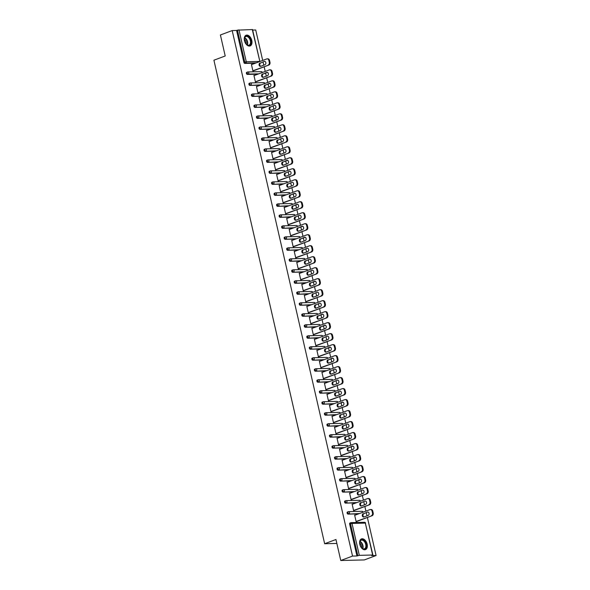 <?xml version="1.0" encoding="UTF-8"?>
<svg xmlns="http://www.w3.org/2000/svg" width="590" height="590" viewBox="0 0 590 590"><rect width="100%" height="100%" fill="white"/><g stroke="black" fill="none" stroke-linecap="round" stroke-linejoin="round"><path stroke-width="0.89" d="M367.157 544.172A5.716 3.555 69.5 0 0 361.471 538.906A5.716 3.555 69.5 0 0 359.804 544.349A5.716 3.555 69.5 0 0 365.483 549.615A5.716 3.555 69.5 0 0 367.157 544.172M251.797 40.496A5.716 3.555 69.5 0 0 246.119 35.23A5.716 3.555 69.5 0 0 244.452 40.673A5.716 3.555 69.5 0 0 250.131 45.939A5.716 3.555 69.5 0 0 251.797 40.496M376.088 555.522L371.685 555.625L372.644 555.02L359.317 555.337L356.943 555.979L352.54 556.09L340.762 560.5L364.31 559.932L376.088 555.522L367.378 517.482M367.002 515.844L366.294 512.762M365.918 511.124L364.856 506.493M364.487 504.856L363.779 501.773M363.403 500.136L362.341 495.497M361.965 493.86L361.257 490.777M360.888 489.14L359.826 484.508M359.45 482.871L358.742 479.788M358.366 478.151L357.304 473.512M356.928 471.875L356.227 468.792M355.851 467.155L354.789 462.523M354.413 460.886L353.705 457.803M353.336 456.166L352.274 451.527M351.898 449.89L351.19 446.807M350.814 445.17L349.752 440.538M349.376 438.901L348.675 435.818M348.299 434.181L347.237 429.542M346.861 427.905L346.153 424.822M345.777 423.185L344.715 418.553M344.346 416.916L343.638 413.833M343.262 412.196L342.2 407.557M341.824 405.92L341.123 402.837M340.747 401.2L339.685 396.569M339.309 394.931L338.601 391.849M338.225 390.211L337.163 385.572M336.794 383.935L336.086 380.852M335.71 379.215L334.648 374.584M334.272 372.946L333.564 369.864M333.195 368.226L332.133 363.588M331.757 361.95L331.049 358.868M330.673 357.23L329.611 352.599M329.235 350.962L328.534 347.879M328.158 346.242L327.096 341.603M326.72 339.965L326.012 336.883M325.636 335.245L324.581 330.614M324.205 328.977L323.497 325.894M323.121 324.257L322.059 319.618M321.683 317.981L320.982 314.898M320.606 313.261L319.544 308.629M319.168 306.992L318.46 303.909M318.084 302.272L317.022 297.633M316.653 295.996L315.945 292.913M315.569 291.276L314.507 286.644M314.131 285.007L313.423 281.924M313.054 280.287L311.992 275.648M311.616 274.011L310.908 270.928M310.532 269.291L309.47 264.659M309.094 263.022L308.393 259.939M308.017 258.302L306.955 253.663M306.579 252.026L305.871 248.943M305.502 247.306L304.44 242.674M304.064 241.037L303.356 237.954M302.98 236.317L301.918 231.678M301.542 230.041L300.841 226.958M300.465 225.321L299.403 220.69M299.027 219.052L298.319 215.969M297.943 214.332L296.888 209.693M296.512 208.056L295.804 204.973M295.428 203.336L294.366 198.705M293.99 197.067L293.289 193.985M292.913 192.347L291.851 187.709M291.475 186.071L290.767 182.989M290.391 181.351L289.329 176.72M288.96 175.083L288.252 172M287.876 170.363L286.814 165.731M286.438 164.094L285.73 161.004M285.361 159.366L284.299 154.735M283.923 153.098L283.215 150.015M282.839 148.378L281.777 143.746M281.401 142.109L280.7 139.019M280.324 137.382L279.262 132.75M278.886 131.113L278.178 128.03M277.802 126.393L276.747 121.761M276.371 120.124L275.663 117.034M275.287 115.397L274.225 110.765M273.849 109.128L273.148 106.045M272.772 104.408L271.71 99.776M271.334 98.139L270.626 95.049M270.25 93.412L269.188 88.78M268.819 87.143L268.111 84.06M267.735 82.423L266.673 77.792M266.296 76.154L265.589 73.064M265.22 71.427L264.158 66.795M263.782 65.158L263.074 62.075M262.697 60.438L255.728 30.002L252.668 30.075M340.762 560.5L335.946 539.503L324.655 543.729L336.853 543.442M324.655 543.729L213.912 60.21L225.21 55.976L220.402 34.98L232.18 30.569L236.583 30.466L243.891 62.385L244.754 62.061L237.446 30.142L236.583 30.466M237.446 30.142L252.55 29.559L259.858 61.478L252.284 29.5M352.54 556.09L232.18 30.569M253.582 70.756L252.933 71.058L251.406 64.362L252.107 64.347L251.458 64.59M356.943 555.979L349.634 524.06A1.099 0.686 -110.5 0 1 349.951 523.013A1.099 0.686 -110.5 0 1 350.099 522.991M255.411 63.167L244.843 63.425A1.099 0.686 -110.5 0 1 243.891 62.385M358.632 513.853L348.063 514.111A1.099 0.686 -110.5 0 1 347.112 513.071A1.099 0.686 -110.5 0 1 347.436 512.024A1.099 0.686 -110.5 0 1 347.576 511.995M356.117 502.864L345.548 503.115A1.099 0.686 -110.5 0 1 344.597 502.075A1.099 0.686 -110.5 0 1 344.914 501.028A1.099 0.686 -110.5 0 1 345.062 501.006M353.594 491.868L343.026 492.126A1.099 0.686 -110.5 0 1 342.082 491.087A1.099 0.686 -110.5 0 1 342.399 490.039A1.099 0.686 -110.5 0 1 342.547 490.01M351.08 480.88L340.511 481.13A1.099 0.686 -110.5 0 1 339.56 480.09A1.099 0.686 -110.5 0 1 339.884 479.043A1.099 0.686 -110.5 0 1 340.024 479.021M348.557 469.883L337.989 470.142A1.099 0.686 -110.5 0 1 337.045 469.102A1.099 0.686 -110.5 0 1 337.362 468.054A1.099 0.686 -110.5 0 1 337.51 468.025M346.042 458.895L335.474 459.145A1.099 0.686 -110.5 0 1 334.523 458.106A1.099 0.686 -110.5 0 1 334.847 457.058A1.099 0.686 -110.5 0 1 334.987 457.036M343.528 447.899L332.959 448.157A1.099 0.686 -110.5 0 1 332.008 447.117A1.099 0.686 -110.5 0 1 332.332 446.07A1.099 0.686 -110.5 0 1 332.472 446.04M341.005 436.91L330.437 437.161A1.099 0.686 -110.5 0 1 329.493 436.121A1.099 0.686 -110.5 0 1 329.81 435.073A1.099 0.686 -110.5 0 1 329.957 435.051M338.49 425.914L327.922 426.172A1.099 0.686 -110.5 0 1 326.971 425.132A1.099 0.686 -110.5 0 1 327.295 424.085A1.099 0.686 -110.5 0 1 327.435 424.055M335.976 414.925L325.407 415.176A1.099 0.686 -110.5 0 1 324.456 414.136A1.099 0.686 -110.5 0 1 324.78 413.089A1.099 0.686 -110.5 0 1 324.92 413.066M333.453 403.929L322.885 404.187A1.099 0.686 -110.5 0 1 321.941 403.147A1.099 0.686 -110.5 0 1 322.258 402.1A1.099 0.686 -110.5 0 1 322.406 402.07M330.938 392.94L320.37 393.191A1.099 0.686 -110.5 0 1 319.419 392.151A1.099 0.686 -110.5 0 1 319.743 391.104A1.099 0.686 -110.5 0 1 319.883 391.082M328.423 381.944L317.855 382.202A1.099 0.686 -110.5 0 1 316.904 381.162A1.099 0.686 -110.5 0 1 317.221 380.115A1.099 0.686 -110.5 0 1 317.368 380.085M325.901 370.955L315.333 371.206A1.099 0.686 -110.5 0 1 314.389 370.166A1.099 0.686 -110.5 0 1 314.706 369.119A1.099 0.686 -110.5 0 1 314.854 369.097M323.386 359.959L312.818 360.217A1.099 0.686 -110.5 0 1 311.867 359.177A1.099 0.686 -110.5 0 1 312.191 358.13A1.099 0.686 -110.5 0 1 312.331 358.101M320.864 348.97L310.296 349.221A1.099 0.686 -110.5 0 1 309.352 348.181A1.099 0.686 -110.5 0 1 309.669 347.134A1.099 0.686 -110.5 0 1 309.816 347.112M318.349 337.974L307.781 338.232A1.099 0.686 -110.5 0 1 306.83 337.192A1.099 0.686 -110.5 0 1 307.154 336.145A1.099 0.686 -110.5 0 1 307.294 336.116M315.834 326.985L305.266 327.236A1.099 0.686 -110.5 0 1 304.315 326.196A1.099 0.686 -110.5 0 1 304.639 325.149A1.099 0.686 -110.5 0 1 304.779 325.127M313.312 315.989L302.744 316.247A1.099 0.686 -110.5 0 1 301.8 315.207A1.099 0.686 -110.5 0 1 302.117 314.16A1.099 0.686 -110.5 0 1 302.264 314.131M310.797 305.001L300.229 305.251A1.099 0.686 -110.5 0 1 299.278 304.211A1.099 0.686 -110.5 0 1 299.602 303.171A1.099 0.686 -110.5 0 1 299.742 303.142M308.282 294.004L297.714 294.263A1.099 0.686 -110.5 0 1 296.763 293.223A1.099 0.686 -110.5 0 1 297.08 292.175A1.099 0.686 -110.5 0 1 297.227 292.146M305.76 283.016L295.192 283.266A1.099 0.686 -110.5 0 1 294.248 282.227A1.099 0.686 -110.5 0 1 294.565 281.187A1.099 0.686 -110.5 0 1 294.712 281.157M303.245 272.019L292.677 272.278A1.099 0.686 -110.5 0 1 291.726 271.238A1.099 0.686 -110.5 0 1 292.05 270.191A1.099 0.686 -110.5 0 1 292.19 270.161M300.723 261.031L290.155 261.281A1.099 0.686 -110.5 0 1 289.211 260.242A1.099 0.686 -110.5 0 1 289.528 259.202A1.099 0.686 -110.5 0 1 289.675 259.172M298.208 250.035L287.64 250.293A1.099 0.686 -110.5 0 1 286.688 249.253A1.099 0.686 -110.5 0 1 287.013 248.206A1.099 0.686 -110.5 0 1 287.153 248.176M295.693 239.046L285.125 239.297A1.099 0.686 -110.5 0 1 284.173 238.257A1.099 0.686 -110.5 0 1 284.498 237.217A1.099 0.686 -110.5 0 1 284.638 237.187M293.171 228.057L282.603 228.308A1.099 0.686 -110.5 0 1 281.659 227.268A1.099 0.686 -110.5 0 1 281.976 226.221A1.099 0.686 -110.5 0 1 282.123 226.191M290.656 217.061L280.088 217.319A1.099 0.686 -110.5 0 1 279.136 216.279A1.099 0.686 -110.5 0 1 279.461 215.232A1.099 0.686 -110.5 0 1 279.601 215.203M288.141 206.072L277.573 206.323A1.099 0.686 -110.5 0 1 276.622 205.283A1.099 0.686 -110.5 0 1 276.946 204.236A1.099 0.686 -110.5 0 1 277.086 204.206M285.619 195.076L275.051 195.334A1.099 0.686 -110.5 0 1 274.107 194.294A1.099 0.686 -110.5 0 1 274.424 193.247A1.099 0.686 -110.5 0 1 274.571 193.218M283.104 184.087L272.536 184.338A1.099 0.686 -110.5 0 1 271.584 183.298A1.099 0.686 -110.5 0 1 271.909 182.251A1.099 0.686 -110.5 0 1 272.049 182.222M280.589 173.091L270.021 173.349A1.099 0.686 -110.5 0 1 269.07 172.31A1.099 0.686 -110.5 0 1 269.387 171.262A1.099 0.686 -110.5 0 1 269.534 171.233M278.067 162.103L267.499 162.353A1.099 0.686 -110.5 0 1 266.555 161.313A1.099 0.686 -110.5 0 1 266.872 160.266A1.099 0.686 -110.5 0 1 267.019 160.237M275.552 151.106L264.984 151.365A1.099 0.686 -110.5 0 1 264.032 150.325A1.099 0.686 -110.5 0 1 264.357 149.277A1.099 0.686 -110.5 0 1 264.497 149.248M273.03 140.118L262.462 140.368A1.099 0.686 -110.5 0 1 261.518 139.328A1.099 0.686 -110.5 0 1 261.835 138.281A1.099 0.686 -110.5 0 1 261.982 138.252M270.515 129.122L259.947 129.38A1.099 0.686 -110.5 0 1 258.995 128.34A1.099 0.686 -110.5 0 1 259.32 127.293A1.099 0.686 -110.5 0 1 259.46 127.263M268 118.133L257.432 118.384A1.099 0.686 -110.5 0 1 256.48 117.344A1.099 0.686 -110.5 0 1 256.805 116.296A1.099 0.686 -110.5 0 1 256.945 116.267M265.478 107.137L254.91 107.395A1.099 0.686 -110.5 0 1 253.966 106.355A1.099 0.686 -110.5 0 1 254.283 105.308A1.099 0.686 -110.5 0 1 254.43 105.278M262.963 96.148L252.395 96.399A1.099 0.686 -110.5 0 1 251.443 95.359A1.099 0.686 -110.5 0 1 251.768 94.311A1.099 0.686 -110.5 0 1 251.908 94.289M260.448 85.152L249.88 85.41A1.099 0.686 -110.5 0 1 248.928 84.37A1.099 0.686 -110.5 0 1 249.245 83.323A1.099 0.686 -110.5 0 1 249.393 83.293M257.926 74.163L247.357 74.414A1.099 0.686 -110.5 0 1 246.414 73.374A1.099 0.686 -110.5 0 1 246.731 72.327A1.099 0.686 -110.5 0 1 246.878 72.305M254.637 75.395L253.921 75.358L255.455 82.047L256.097 81.752M257.159 86.383L256.436 86.347L257.97 93.043L258.612 92.741M259.674 97.379L258.958 97.343L260.492 104.032L261.134 103.737M262.196 108.368L261.473 108.331L263.007 115.028L263.649 114.726M264.711 119.364L263.988 119.328L265.522 126.017L266.164 125.722M267.226 130.353L266.51 130.316L268.044 137.013L268.686 136.71M269.748 141.349L269.025 141.312L270.559 148.002L271.201 147.707M272.263 152.338L271.548 152.301L273.074 158.998L273.716 158.695M274.778 163.334L274.062 163.297L275.596 169.986L276.238 169.691M277.3 174.323L276.577 174.286L278.111 180.983L278.753 180.68M279.815 185.319L279.1 185.282L280.626 191.971L281.275 191.676M282.33 196.308L281.614 196.271L283.148 202.967L283.79 202.665M284.852 207.304L284.129 207.267L285.663 213.956L286.305 213.661M287.367 218.293L286.651 218.256L288.185 224.952L288.827 224.65M289.889 229.281L289.166 229.244L290.7 235.941L291.342 235.646M292.404 240.278L291.681 240.241L293.215 246.937L293.857 246.635M294.919 251.266L294.204 251.229L295.738 257.926L296.379 257.631M297.441 262.262L296.718 262.226L298.252 268.922L298.894 268.62M299.956 273.251L299.241 273.214L300.767 279.911L301.409 279.616M302.471 284.247L301.756 284.21L303.29 290.907L303.931 290.605M304.993 295.236L304.27 295.199L305.804 301.896L306.446 301.601M307.508 306.232L306.793 306.195L308.327 312.892L308.968 312.589M310.023 317.221L309.308 317.184L310.842 323.881L311.483 323.586M312.545 328.217L311.822 328.18L313.356 334.877L313.998 334.574M315.06 339.206L314.345 339.169L315.879 345.865L316.52 345.57M317.582 350.202L316.86 350.165L318.394 356.862L319.035 356.559M320.097 361.191L319.374 361.154L320.908 367.85L321.55 367.555M322.612 372.187L321.897 372.15L323.431 378.846L324.072 378.544M325.134 383.175L324.411 383.139L325.945 389.835L326.587 389.533M327.649 394.172L326.934 394.135L328.46 400.824L329.109 400.529M330.164 405.16L329.449 405.124L330.983 411.82L331.624 411.518M332.686 416.156L331.964 416.12L333.498 422.809L334.139 422.514M335.201 427.145L334.486 427.108L336.02 433.805L336.661 433.502M337.723 438.141L337.001 438.104L338.535 444.794L339.176 444.499M340.238 449.13L339.516 449.093L341.05 455.79L341.691 455.487M342.753 460.126L342.038 460.089L343.572 466.779L344.213 466.483M345.275 471.115L344.553 471.078L346.087 477.775L346.728 477.472M347.79 482.111L347.075 482.074L348.602 488.763L349.243 488.468M350.305 493.1L349.59 493.063L351.124 499.76L351.765 499.457M352.827 504.096L352.105 504.059L353.639 510.748L354.28 510.453M355.342 515.085L354.627 515.048L356.161 521.744L356.803 521.442M254.629 75.336L253.973 75.586M257.144 86.332L256.488 86.575M259.659 97.321L259.01 97.571M262.181 108.317L261.525 108.56M264.696 119.305L264.04 119.556M267.218 130.302L266.562 130.545M269.733 141.29L269.077 141.541M272.248 152.286L271.599 152.53M274.77 163.275L274.114 163.519M277.285 174.271L276.629 174.515M279.8 185.26L279.151 185.503M282.322 196.256L281.666 196.5M284.837 207.245L284.181 207.488M287.36 218.241L286.703 218.484M289.874 229.23L289.218 229.473M292.389 240.226L291.74 240.469M294.911 251.215L294.255 251.458M297.426 262.211L296.77 262.454M299.941 273.2L299.292 273.443M302.464 284.196L301.807 284.439M304.978 295.184L304.322 295.428M307.493 306.181L306.844 306.424M310.016 317.169L309.359 317.413M312.53 328.165L311.874 328.409M315.053 339.154L314.396 339.398M317.568 350.15L316.911 350.394M320.082 361.139L319.433 361.382M322.605 372.135L321.948 372.379M325.12 383.124L324.463 383.367M327.634 394.12L326.985 394.363M330.157 405.109L329.5 405.352M332.671 416.098L332.015 416.348M335.186 427.094L334.537 427.337M337.709 438.082L337.052 438.333M340.224 449.079L339.575 449.322M342.746 460.067L342.089 460.318M345.261 471.063L344.604 471.307M347.776 482.052L347.127 482.303M350.298 493.048L349.641 493.292M352.813 504.037L352.156 504.288M355.328 515.033L354.679 515.276M268.841 60.431L269.276 62.334L269.984 62.319L269.549 60.416L268.841 60.431A2.198 1.681 -91.4 0 0 267.174 58.838A2.198 1.681 -91.4 0 0 266.746 58.926L251.465 64.642M269.984 62.319A2.198 1.681 88.6 0 1 268.856 65.033L252.874 70.778M268.148 65.055A2.198 1.681 -91.4 0 0 269.276 62.334M259.991 62.983A1.726 1.32 -91.4 0 0 259.069 64.893A1.726 1.32 -91.4 0 0 260.411 66.36A1.726 1.32 -91.4 0 0 260.751 66.294L264.947 64.723A1.726 1.32 -91.4 0 0 265.869 62.813A1.726 1.32 -91.4 0 0 264.526 61.345A1.726 1.32 -91.4 0 0 264.187 61.412L260.699 62.968A1.726 1.32 -91.4 0 0 259.762 64.642A1.726 1.32 -91.4 0 0 260.765 66.287M267.174 58.838L267.882 58.823A2.198 1.681 88.6 0 1 269.549 60.416M268.856 65.033L252.926 71.007M264.187 61.412L260.699 62.968M271.363 71.427L271.798 73.33L272.499 73.308L272.064 71.405L271.363 71.427A2.198 1.681 -91.4 0 0 269.696 69.834A2.198 1.681 -91.4 0 0 269.261 69.915L253.988 75.638M272.499 73.308A2.198 1.681 88.6 0 1 271.37 76.029L255.389 81.767M270.663 76.044A2.198 1.681 -91.4 0 0 271.798 73.33M262.513 73.971A1.726 1.32 -91.4 0 0 261.591 75.881A1.726 1.32 -91.4 0 0 262.933 77.349A1.726 1.32 -91.4 0 0 263.273 77.283L267.469 75.712A1.726 1.32 -91.4 0 0 268.391 73.802A1.726 1.32 -91.4 0 0 267.041 72.334A1.726 1.32 -91.4 0 0 266.709 72.4L263.221 73.957A1.726 1.32 -91.4 0 0 262.277 75.638A1.726 1.32 -91.4 0 0 263.288 77.283M269.696 69.834L270.397 69.812A2.198 1.681 88.6 0 1 272.064 71.405M271.37 76.029L255.441 81.995M267.403 72.393L263.221 73.957M273.878 82.416L274.313 84.318L275.021 84.304L274.586 82.401L273.878 82.416A2.198 1.681 -91.4 0 0 272.211 80.823A2.198 1.681 -91.4 0 0 271.776 80.911L256.502 86.627M275.021 84.304A2.198 1.681 88.6 0 1 273.893 87.018L257.904 92.763M273.185 87.04A2.198 1.681 -91.4 0 0 274.313 84.318M265.028 84.967A1.726 1.32 -91.4 0 0 264.106 86.877A1.726 1.32 -91.4 0 0 265.448 88.345A1.726 1.32 -91.4 0 0 265.788 88.279L269.984 86.708A1.726 1.32 -91.4 0 0 270.906 84.798A1.726 1.32 -91.4 0 0 269.564 83.33A1.726 1.32 -91.4 0 0 269.224 83.397L265.736 84.953A1.726 1.32 -91.4 0 0 264.792 86.627A1.726 1.32 -91.4 0 0 265.802 88.271M272.211 80.823L272.919 80.808A2.198 1.681 88.6 0 1 274.586 82.401M273.893 87.018L257.963 92.991M269.918 83.382L265.736 84.953M276.393 93.412L276.828 95.315L277.536 95.292L277.101 93.39L276.393 93.412A2.198 1.681 -91.4 0 0 274.726 91.819A2.198 1.681 -91.4 0 0 274.298 91.9L259.017 97.623M277.536 95.292A2.198 1.681 88.6 0 1 276.408 98.014L260.426 103.752M275.7 98.028A2.198 1.681 -91.4 0 0 276.828 95.315M267.543 95.956A1.726 1.32 -91.4 0 0 266.621 97.866A1.726 1.32 -91.4 0 0 267.971 99.334A1.726 1.32 -91.4 0 0 268.303 99.267L272.499 97.697A1.726 1.32 -91.4 0 0 273.421 95.787A1.726 1.32 -91.4 0 0 272.079 94.319A1.726 1.32 -91.4 0 0 271.739 94.385L268.251 95.941A1.726 1.32 -91.4 0 0 267.314 97.623A1.726 1.32 -91.4 0 0 268.317 99.267M274.726 91.819L275.434 91.797A2.198 1.681 88.6 0 1 277.101 93.39M276.408 98.014L260.478 103.98M271.739 94.385L268.251 95.941M278.915 104.401L279.35 106.303L280.058 106.289L279.616 104.386L278.915 104.401A2.198 1.681 -91.4 0 0 277.248 102.808A2.198 1.681 -91.4 0 0 276.813 102.889L261.54 108.612M280.058 106.289A2.198 1.681 88.6 0 1 278.923 109.003L262.941 114.748M278.222 109.025A2.198 1.681 -91.4 0 0 279.35 106.303M270.065 106.952A1.726 1.32 -91.4 0 0 269.143 108.862A1.726 1.32 -91.4 0 0 270.486 110.33A1.726 1.32 -91.4 0 0 270.825 110.264L275.021 108.693A1.726 1.32 -91.4 0 0 275.943 106.783A1.726 1.32 -91.4 0 0 274.601 105.315A1.726 1.32 -91.4 0 0 274.262 105.381L270.773 106.938A1.726 1.32 -91.4 0 0 269.829 108.612A1.726 1.32 -91.4 0 0 270.84 110.256M277.248 102.808L277.949 102.793A2.198 1.681 88.6 0 1 279.616 104.386M278.923 109.003L262.993 114.969M274.262 105.381L270.773 106.938M281.43 115.397L281.865 117.299L282.573 117.277L282.138 115.375L281.43 115.397A2.198 1.681 -91.4 0 0 279.763 113.804A2.198 1.681 -91.4 0 0 279.336 113.885L264.055 119.608M282.573 117.277A2.198 1.681 88.6 0 1 281.445 119.999L265.463 125.736M280.737 120.013A2.198 1.681 -91.4 0 0 281.865 117.299M272.58 117.941A1.726 1.32 -91.4 0 0 271.658 119.851A1.726 1.32 -91.4 0 0 273 121.319A1.726 1.32 -91.4 0 0 273.34 121.252L277.536 119.682A1.726 1.32 -91.4 0 0 278.458 117.771A1.726 1.32 -91.4 0 0 277.116 116.304A1.726 1.32 -91.4 0 0 276.776 116.37L273.288 117.926A1.726 1.32 -91.4 0 0 272.351 119.608A1.726 1.32 -91.4 0 0 273.354 121.252M279.763 113.804L280.471 113.782A2.198 1.681 88.6 0 1 282.138 115.375M281.445 119.999L265.515 125.965M277.47 116.363L273.288 117.926M247.048 44.899A4.949 3.075 -110.5 0 1 246.472 44.42A4.949 3.075 -110.5 0 1 244.356 38.77A4.949 3.075 -110.5 0 1 248.338 36.587A4.949 3.075 -110.5 0 1 250.993 43.055A4.949 3.075 -110.5 0 1 247.048 44.899M246.377 44.331A4.58 2.847 69.5 0 0 246.827 44.693A4.58 2.847 69.5 0 0 249.032 45.135A4.58 2.847 69.5 0 0 250.484 41.455A4.58 2.847 69.5 0 0 248.021 36.993A4.58 2.847 69.5 0 0 245.816 36.558A4.58 2.847 69.5 0 0 244.341 38.903M249.732 46.042A5.679 3.525 69.5 0 0 251.488 41.462A5.679 3.525 69.5 0 0 248.434 35.968A5.679 3.525 69.5 0 0 245.75 35.407M244.334 39.272A3.606 2.242 -110.5 0 1 246.126 44.066M362.4 548.575A4.949 3.075 -110.5 0 1 361.825 548.095A4.949 3.075 -110.5 0 1 359.708 542.446A4.949 3.075 -110.5 0 1 363.698 540.263A4.949 3.075 -110.5 0 1 366.346 546.731A4.949 3.075 -110.5 0 1 362.4 548.575M361.736 548.007A4.58 2.847 69.5 0 0 362.179 548.368A4.58 2.847 69.5 0 0 364.384 548.811A4.58 2.847 69.5 0 0 365.844 545.13A4.58 2.847 69.5 0 0 363.381 540.669A4.58 2.847 69.5 0 0 361.176 540.226A4.58 2.847 69.5 0 0 359.701 542.579M365.092 549.718A5.679 3.525 69.5 0 0 366.847 545.138A5.679 3.525 69.5 0 0 363.794 539.644A5.679 3.525 69.5 0 0 361.11 539.083M359.686 542.948A3.606 2.242 -110.5 0 1 361.486 547.741M283.945 126.385L284.38 128.288L285.088 128.273L284.653 126.371L283.945 126.385A2.198 1.681 -91.4 0 0 282.278 124.792A2.198 1.681 -91.4 0 0 281.85 124.874L266.577 130.597M285.088 128.273A2.198 1.681 88.6 0 1 283.96 130.987L267.978 136.733M283.252 131.01A2.198 1.681 -91.4 0 0 284.38 128.288M275.102 128.937A1.726 1.32 -91.4 0 0 274.173 130.847A1.726 1.32 -91.4 0 0 275.523 132.315A1.726 1.32 -91.4 0 0 275.855 132.249L280.051 130.678A1.726 1.32 -91.4 0 0 280.98 128.768A1.726 1.32 -91.4 0 0 279.631 127.3A1.726 1.32 -91.4 0 0 279.291 127.366L275.803 128.915A1.726 1.32 -91.4 0 0 274.866 130.597A1.726 1.32 -91.4 0 0 275.869 132.241M282.278 124.792L282.986 124.778A2.198 1.681 88.6 0 1 284.653 126.371M283.96 130.987L268.03 136.954M279.985 127.352L275.803 128.915M286.467 137.382L286.902 139.284L287.61 139.262L287.175 137.359L286.467 137.382A2.198 1.681 -91.4 0 0 284.8 135.788A2.198 1.681 -91.4 0 0 284.365 135.87L269.092 141.593M287.61 139.262A2.198 1.681 88.6 0 1 286.475 141.984L270.493 147.721M285.774 141.998A2.198 1.681 -91.4 0 0 286.902 139.284M277.617 139.926A1.726 1.32 -91.4 0 0 276.695 141.836A1.726 1.32 -91.4 0 0 278.038 143.304A1.726 1.32 -91.4 0 0 278.377 143.237L282.573 141.666A1.726 1.32 -91.4 0 0 283.495 139.756A1.726 1.32 -91.4 0 0 282.153 138.289A1.726 1.32 -91.4 0 0 281.814 138.355L278.325 139.911A1.726 1.32 -91.4 0 0 277.381 141.593A1.726 1.32 -91.4 0 0 278.392 143.237M284.8 135.788L285.508 135.766A2.198 1.681 88.6 0 1 287.175 137.359M286.475 141.984L270.544 147.95M281.814 138.355L278.325 139.911M288.982 148.37L289.417 150.273L290.125 150.258L289.69 148.356L288.982 148.37A2.198 1.681 -91.4 0 0 287.315 146.777A2.198 1.681 -91.4 0 0 286.888 146.858L271.606 152.581M290.125 150.258A2.198 1.681 88.6 0 1 288.997 152.972L273.015 158.717M288.289 152.994A2.198 1.681 -91.4 0 0 289.417 150.273M280.132 150.922A1.726 1.32 -91.4 0 0 279.21 152.832A1.726 1.32 -91.4 0 0 280.552 154.3A1.726 1.32 -91.4 0 0 280.892 154.233L285.088 152.663A1.726 1.32 -91.4 0 0 286.01 150.752A1.726 1.32 -91.4 0 0 284.668 149.285A1.726 1.32 -91.4 0 0 284.328 149.351L280.84 150.9A1.726 1.32 -91.4 0 0 279.903 152.581A1.726 1.32 -91.4 0 0 280.906 154.226M287.315 146.777L288.023 146.763A2.198 1.681 88.6 0 1 289.69 148.356M288.997 152.972L273.067 158.939M284.328 149.351L280.84 150.9M291.497 159.366L291.939 161.269L292.64 161.247L292.205 159.344L291.497 159.366A2.198 1.681 -91.4 0 0 289.838 157.766A2.198 1.681 -91.4 0 0 289.402 157.855L274.129 163.578M292.64 161.247A2.198 1.681 88.6 0 1 291.512 163.968L275.53 169.706M290.804 163.983A2.198 1.681 -91.4 0 0 291.939 161.269M282.654 161.911A1.726 1.32 -91.4 0 0 281.725 163.821A1.726 1.32 -91.4 0 0 283.075 165.289A1.726 1.32 -91.4 0 0 283.414 165.222L287.603 163.651A1.726 1.32 -91.4 0 0 288.532 161.741A1.726 1.32 -91.4 0 0 287.183 160.274A1.726 1.32 -91.4 0 0 286.851 160.34L283.355 161.896A1.726 1.32 -91.4 0 0 282.418 163.578A1.726 1.32 -91.4 0 0 283.421 165.222M289.838 157.766L290.538 157.751A2.198 1.681 88.6 0 1 292.205 159.344M291.512 163.968L275.582 169.935M287.536 160.333L283.355 161.896M294.019 170.355L294.454 172.258L295.162 172.243L294.727 170.34L294.019 170.355A2.198 1.681 -91.4 0 0 292.352 168.762A2.198 1.681 -91.4 0 0 291.917 168.843L276.644 174.566M295.162 172.243A2.198 1.681 88.6 0 1 294.034 174.957L278.045 180.695M293.326 174.979A2.198 1.681 -91.4 0 0 294.454 172.258M285.169 172.907A1.726 1.32 -91.4 0 0 284.247 174.817A1.726 1.32 -91.4 0 0 285.59 176.285A1.726 1.32 -91.4 0 0 285.929 176.218L290.125 174.647A1.726 1.32 -91.4 0 0 291.047 172.737A1.726 1.32 -91.4 0 0 289.705 171.27A1.726 1.32 -91.4 0 0 289.366 171.336L285.877 172.885A1.726 1.32 -91.4 0 0 284.933 174.566A1.726 1.32 -91.4 0 0 285.944 176.211M292.352 168.762L293.06 168.747A2.198 1.681 88.6 0 1 294.727 170.34M294.034 174.957L278.096 180.924M289.366 171.336L285.877 172.885M296.534 181.351L296.969 183.254L297.677 183.232L297.242 181.329L296.534 181.351A2.198 1.681 -91.4 0 0 294.867 179.751A2.198 1.681 -91.4 0 0 294.44 179.839L279.159 185.562M297.677 183.232A2.198 1.681 88.6 0 1 296.549 185.953L280.567 191.691M295.841 185.968A2.198 1.681 -91.4 0 0 296.969 183.254M287.684 183.896A1.726 1.32 -91.4 0 0 286.762 185.806A1.726 1.32 -91.4 0 0 288.104 187.273A1.726 1.32 -91.4 0 0 288.444 187.207L292.64 185.636A1.726 1.32 -91.4 0 0 293.562 183.726A1.726 1.32 -91.4 0 0 292.22 182.258A1.726 1.32 -91.4 0 0 291.88 182.325L288.392 183.881A1.726 1.32 -91.4 0 0 287.455 185.555A1.726 1.32 -91.4 0 0 288.458 187.207M294.867 179.751L295.575 179.736A2.198 1.681 88.6 0 1 297.242 181.329M296.549 185.953L280.619 191.92M291.88 182.325L288.392 183.881M299.056 192.34L299.491 194.243L300.192 194.228L299.757 192.325L299.056 192.34A2.198 1.681 -91.4 0 0 297.389 190.747A2.198 1.681 -91.4 0 0 296.954 190.828L281.681 196.551M300.192 194.228A2.198 1.681 88.6 0 1 299.064 196.942L283.082 202.68M298.363 196.964A2.198 1.681 -91.4 0 0 299.491 194.243M290.206 194.892A1.726 1.32 -91.4 0 0 289.284 196.802A1.726 1.32 -91.4 0 0 290.627 198.269A1.726 1.32 -91.4 0 0 290.966 198.203L295.162 196.632A1.726 1.32 -91.4 0 0 296.084 194.722A1.726 1.32 -91.4 0 0 294.735 193.255A1.726 1.32 -91.4 0 0 294.403 193.321L290.914 194.87A1.726 1.32 -91.4 0 0 289.97 196.551A1.726 1.32 -91.4 0 0 290.981 198.196M297.389 190.747L298.09 190.732A2.198 1.681 88.6 0 1 299.757 192.325M299.064 196.942L283.134 202.908M295.096 193.306L290.914 194.87M301.571 203.336L302.006 205.239L302.714 205.217L302.279 203.314L301.571 203.336A2.198 1.681 -91.4 0 0 299.904 201.736A2.198 1.681 -91.4 0 0 299.477 201.824L284.196 207.547M302.714 205.217A2.198 1.681 88.6 0 1 301.586 207.938L285.597 213.676M300.878 207.953A2.198 1.681 -91.4 0 0 302.006 205.239M292.721 205.881A1.726 1.32 -91.4 0 0 291.799 207.791A1.726 1.32 -91.4 0 0 293.142 209.258A1.726 1.32 -91.4 0 0 293.481 209.192L297.677 207.621A1.726 1.32 -91.4 0 0 298.599 205.711A1.726 1.32 -91.4 0 0 297.257 204.243A1.726 1.32 -91.4 0 0 296.918 204.31L293.429 205.866A1.726 1.32 -91.4 0 0 292.485 207.54A1.726 1.32 -91.4 0 0 293.495 209.192M299.904 201.736L300.612 201.721A2.198 1.681 88.6 0 1 302.279 203.314M301.586 207.938L285.656 213.905M297.611 204.302L293.429 205.866M304.086 214.325L304.521 216.228L305.229 216.213L304.794 214.31L304.086 214.325A2.198 1.681 -91.4 0 0 302.419 212.732A2.198 1.681 -91.4 0 0 301.992 212.813L286.711 218.536M305.229 216.213A2.198 1.681 88.6 0 1 304.101 218.927L288.119 224.665M303.393 218.949A2.198 1.681 -91.4 0 0 304.521 216.228M295.243 216.877A1.726 1.32 -91.4 0 0 294.314 218.787A1.726 1.32 -91.4 0 0 295.664 220.254A1.726 1.32 -91.4 0 0 295.996 220.188L300.192 218.617A1.726 1.32 -91.4 0 0 301.114 216.707A1.726 1.32 -91.4 0 0 299.772 215.239A1.726 1.32 -91.4 0 0 299.432 215.306L295.944 216.855A1.726 1.32 -91.4 0 0 295.007 218.536A1.726 1.32 -91.4 0 0 296.01 220.181M302.419 212.732L303.127 212.717A2.198 1.681 88.6 0 1 304.794 214.31M304.101 218.927L288.171 224.893M299.432 215.306L295.944 216.855M306.608 225.321L307.043 227.224L307.751 227.202L307.316 225.299L306.608 225.321A2.198 1.681 -91.4 0 0 304.942 223.721A2.198 1.681 -91.4 0 0 304.506 223.809L289.233 229.532M307.751 227.202A2.198 1.681 88.6 0 1 306.616 229.923L290.634 235.661M305.915 229.938A2.198 1.681 -91.4 0 0 307.043 227.224M297.758 227.865A1.726 1.32 -91.4 0 0 296.836 229.776A1.726 1.32 -91.4 0 0 298.179 231.243A1.726 1.32 -91.4 0 0 298.518 231.177L302.714 229.606A1.726 1.32 -91.4 0 0 303.636 227.696A1.726 1.32 -91.4 0 0 302.294 226.228A1.726 1.32 -91.4 0 0 301.955 226.294L298.466 227.851A1.726 1.32 -91.4 0 0 297.522 229.525A1.726 1.32 -91.4 0 0 298.533 231.177M304.942 223.721L305.649 223.706A2.198 1.681 88.6 0 1 307.316 225.299M306.616 229.923L290.686 235.889M302.648 226.287L298.466 227.851M309.123 236.31L309.558 238.213L310.266 238.198L309.831 236.295L309.123 236.31A2.198 1.681 -91.4 0 0 307.456 234.717A2.198 1.681 -91.4 0 0 307.029 234.798L291.748 240.521M310.266 238.198A2.198 1.681 88.6 0 1 309.138 240.912L293.156 246.65M308.43 240.934A2.198 1.681 -91.4 0 0 309.558 238.213M300.273 238.862A1.726 1.32 -91.4 0 0 299.351 240.772A1.726 1.32 -91.4 0 0 300.694 242.239A1.726 1.32 -91.4 0 0 301.033 242.173L305.229 240.602A1.726 1.32 -91.4 0 0 306.151 238.692A1.726 1.32 -91.4 0 0 304.809 237.224A1.726 1.32 -91.4 0 0 304.469 237.291L300.981 238.839A1.726 1.32 -91.4 0 0 300.045 240.521A1.726 1.32 -91.4 0 0 301.048 242.166M307.456 234.717L308.164 234.702A2.198 1.681 88.6 0 1 309.831 236.295M309.138 240.912L293.208 246.878M305.163 237.276L300.981 238.839M311.638 247.306L312.081 249.201L312.781 249.187L312.346 247.284L311.638 247.306A2.198 1.681 -91.4 0 0 309.971 245.706A2.198 1.681 -91.4 0 0 309.544 245.794L294.27 251.517M312.781 249.187A2.198 1.681 88.6 0 1 311.653 251.908L295.671 257.646M310.945 251.923A2.198 1.681 -91.4 0 0 312.081 249.201M302.795 249.85A1.726 1.32 -91.4 0 0 301.866 251.76A1.726 1.32 -91.4 0 0 303.216 253.228A1.726 1.32 -91.4 0 0 303.548 253.162L307.744 251.591A1.726 1.32 -91.4 0 0 308.673 249.681A1.726 1.32 -91.4 0 0 307.324 248.213A1.726 1.32 -91.4 0 0 306.992 248.279L303.496 249.835A1.726 1.32 -91.4 0 0 302.559 251.51A1.726 1.32 -91.4 0 0 303.562 253.162M309.971 245.706L310.679 245.691A2.198 1.681 88.6 0 1 312.346 247.284M311.653 251.908L295.723 257.874M306.992 248.279L303.496 249.835M314.16 258.295L314.595 260.197L315.303 260.183L314.868 258.28L314.16 258.295A2.198 1.681 -91.4 0 0 312.494 256.702A2.198 1.681 -91.4 0 0 312.058 256.783L296.785 262.506M315.303 260.183A2.198 1.681 88.6 0 1 314.175 262.897L298.186 268.634M313.467 262.919A2.198 1.681 -91.4 0 0 314.595 260.197M305.31 260.846A1.726 1.32 -91.4 0 0 304.388 262.757A1.726 1.32 -91.4 0 0 305.731 264.224A1.726 1.32 -91.4 0 0 306.07 264.158L310.266 262.587A1.726 1.32 -91.4 0 0 311.188 260.677A1.726 1.32 -91.4 0 0 309.846 259.209A1.726 1.32 -91.4 0 0 309.507 259.276L306.018 260.824A1.726 1.32 -91.4 0 0 305.074 262.506A1.726 1.32 -91.4 0 0 306.085 264.15M312.494 256.702L313.202 256.687A2.198 1.681 88.6 0 1 314.868 258.28M314.175 262.897L298.238 268.863M309.507 259.276L306.018 260.824M316.675 269.283L317.11 271.186L317.818 271.171L317.383 269.269L316.675 269.283A2.198 1.681 -91.4 0 0 315.008 267.69A2.198 1.681 -91.4 0 0 314.581 267.779L299.3 273.502M317.818 271.171A2.198 1.681 88.6 0 1 316.69 273.893L300.708 279.631M315.982 273.908A2.198 1.681 -91.4 0 0 317.11 271.186M307.825 271.835A1.726 1.32 -91.4 0 0 306.903 273.745A1.726 1.32 -91.4 0 0 308.245 275.213A1.726 1.32 -91.4 0 0 308.585 275.147L312.781 273.576A1.726 1.32 -91.4 0 0 313.703 271.666A1.726 1.32 -91.4 0 0 312.361 270.198A1.726 1.32 -91.4 0 0 312.022 270.264L308.533 271.82A1.726 1.32 -91.4 0 0 307.596 273.495A1.726 1.32 -91.4 0 0 308.6 275.139M315.008 267.69L315.716 267.676A2.198 1.681 88.6 0 1 317.383 269.269M316.69 273.893L300.76 279.859M312.022 270.264L308.533 271.82M319.197 280.28L319.632 282.182L320.333 282.168L319.898 280.265L319.197 280.28A2.198 1.681 -91.4 0 0 317.531 278.687A2.198 1.681 -91.4 0 0 317.096 278.768L301.822 284.491M320.333 282.168A2.198 1.681 88.6 0 1 319.205 284.882L303.223 290.619M318.497 284.904A2.198 1.681 -91.4 0 0 319.632 282.182M310.347 282.831A1.726 1.32 -91.4 0 0 309.425 284.741A1.726 1.32 -91.4 0 0 310.768 286.209A1.726 1.32 -91.4 0 0 311.107 286.143L315.296 284.572A1.726 1.32 -91.4 0 0 316.225 282.662A1.726 1.32 -91.4 0 0 314.876 281.194A1.726 1.32 -91.4 0 0 314.544 281.26L311.055 282.809A1.726 1.32 -91.4 0 0 310.111 284.491A1.726 1.32 -91.4 0 0 311.114 286.135M317.531 278.687L318.231 278.672A2.198 1.681 88.6 0 1 319.898 280.265M319.205 284.882L303.275 290.848M315.237 281.246L311.055 282.809M321.712 291.268L322.147 293.171L322.855 293.156L322.42 291.254L321.712 291.268A2.198 1.681 -91.4 0 0 320.046 289.675A2.198 1.681 -91.4 0 0 319.61 289.764L304.337 295.487M322.855 293.156A2.198 1.681 88.6 0 1 321.727 295.878L305.738 301.615M321.019 295.892A2.198 1.681 -91.4 0 0 322.147 293.171M312.862 293.82A1.726 1.32 -91.4 0 0 311.94 295.73A1.726 1.32 -91.4 0 0 313.283 297.198A1.726 1.32 -91.4 0 0 313.622 297.131L317.818 295.56A1.726 1.32 -91.4 0 0 318.74 293.65A1.726 1.32 -91.4 0 0 317.398 292.183A1.726 1.32 -91.4 0 0 317.059 292.249L313.57 293.805A1.726 1.32 -91.4 0 0 312.626 295.479A1.726 1.32 -91.4 0 0 313.637 297.124M320.046 289.675L320.754 289.661A2.198 1.681 88.6 0 1 322.42 291.254M321.727 295.878L305.797 301.844M317.059 292.249L313.57 293.805M324.227 302.264L324.662 304.167L325.37 304.152L324.935 302.25L324.227 302.264A2.198 1.681 -91.4 0 0 322.56 300.671A2.198 1.681 -91.4 0 0 322.133 300.753L306.852 306.476M325.37 304.152A2.198 1.681 88.6 0 1 324.242 306.866L308.26 312.604M323.534 306.889A2.198 1.681 -91.4 0 0 324.662 304.167M315.377 304.816A1.726 1.32 -91.4 0 0 314.455 306.726A1.726 1.32 -91.4 0 0 315.805 308.194A1.726 1.32 -91.4 0 0 316.137 308.128L320.333 306.557A1.726 1.32 -91.4 0 0 321.255 304.647A1.726 1.32 -91.4 0 0 319.913 303.179A1.726 1.32 -91.4 0 0 319.574 303.245L316.085 304.794A1.726 1.32 -91.4 0 0 315.149 306.476A1.726 1.32 -91.4 0 0 316.151 308.12M322.56 300.671L323.268 300.657A2.198 1.681 88.6 0 1 324.935 302.25M324.242 306.866L308.312 312.833M319.574 303.245L316.085 304.794M326.749 313.253L327.185 315.156L327.893 315.141L327.45 313.238L326.749 313.253A2.198 1.681 -91.4 0 0 325.083 311.66A2.198 1.681 -91.4 0 0 324.648 311.749L309.374 317.472M327.893 315.141A2.198 1.681 88.6 0 1 326.757 317.863L310.775 323.6M326.056 317.877A2.198 1.681 -91.4 0 0 327.185 315.156M317.899 315.805A1.726 1.32 -91.4 0 0 316.978 317.715A1.726 1.32 -91.4 0 0 318.32 319.183A1.726 1.32 -91.4 0 0 318.659 319.116L322.855 317.545A1.726 1.32 -91.4 0 0 323.777 315.635A1.726 1.32 -91.4 0 0 322.435 314.168A1.726 1.32 -91.4 0 0 322.096 314.234L318.607 315.79A1.726 1.32 -91.4 0 0 317.663 317.464A1.726 1.32 -91.4 0 0 318.674 319.109M325.083 311.66L325.783 311.645A2.198 1.681 88.6 0 1 327.45 313.238M326.757 317.863L310.827 323.829M322.789 314.219L318.607 315.79M329.264 324.249L329.699 326.152L330.407 326.137L329.972 324.235L329.264 324.249A2.198 1.681 -91.4 0 0 327.598 322.656A2.198 1.681 -91.4 0 0 327.17 322.737L311.889 328.46M330.407 326.137A2.198 1.681 88.6 0 1 329.279 328.851L313.297 334.589M328.571 328.866A2.198 1.681 -91.4 0 0 329.699 326.152M320.414 326.801A1.726 1.32 -91.4 0 0 319.492 328.711A1.726 1.32 -91.4 0 0 320.835 330.179A1.726 1.32 -91.4 0 0 321.174 330.112L325.37 328.542A1.726 1.32 -91.4 0 0 326.292 326.624A1.726 1.32 -91.4 0 0 324.95 325.164A1.726 1.32 -91.4 0 0 324.611 325.23L321.122 326.779A1.726 1.32 -91.4 0 0 320.186 328.46A1.726 1.32 -91.4 0 0 321.189 330.105M327.598 322.656L328.306 322.642A2.198 1.681 88.6 0 1 329.972 324.235M329.279 328.851L313.349 334.818M325.304 325.215L321.122 326.779M331.779 335.238L332.214 337.141L332.922 337.126L332.487 335.223L331.779 335.238A2.198 1.681 -91.4 0 0 330.112 333.645A2.198 1.681 -91.4 0 0 329.685 333.733L314.411 339.457M332.922 337.126A2.198 1.681 88.6 0 1 331.794 339.847L315.812 345.585M331.086 339.862A2.198 1.681 -91.4 0 0 332.214 337.141M322.937 337.79A1.726 1.32 -91.4 0 0 322.007 339.7A1.726 1.32 -91.4 0 0 323.357 341.168A1.726 1.32 -91.4 0 0 323.689 341.101L327.885 339.53A1.726 1.32 -91.4 0 0 328.814 337.62A1.726 1.32 -91.4 0 0 327.465 336.153A1.726 1.32 -91.4 0 0 327.126 336.219L323.637 337.775A1.726 1.32 -91.4 0 0 322.701 339.449A1.726 1.32 -91.4 0 0 323.704 341.094M330.112 333.645L330.82 333.63A2.198 1.681 88.6 0 1 332.487 335.223M331.794 339.847L315.864 345.814M327.126 336.219L323.637 337.775M334.301 346.234L334.737 348.137L335.445 348.122L335.009 346.219L334.301 346.234A2.198 1.681 -91.4 0 0 332.635 344.641A2.198 1.681 -91.4 0 0 332.2 344.722L316.926 350.445M335.445 348.122A2.198 1.681 88.6 0 1 334.309 350.836L318.327 356.574M333.608 350.851A2.198 1.681 -91.4 0 0 334.737 348.137M325.451 348.786A1.726 1.32 -91.4 0 0 324.53 350.696A1.726 1.32 -91.4 0 0 325.872 352.164A1.726 1.32 -91.4 0 0 326.211 352.097L330.407 350.526A1.726 1.32 -91.4 0 0 331.329 348.609A1.726 1.32 -91.4 0 0 329.987 347.149A1.726 1.32 -91.4 0 0 329.648 347.208L326.159 348.764A1.726 1.32 -91.4 0 0 325.215 350.445A1.726 1.32 -91.4 0 0 326.226 352.09M332.635 344.641L333.343 344.619A2.198 1.681 88.6 0 1 335.009 346.219M334.309 350.836L318.379 356.803M330.341 347.2L326.159 348.764M336.816 357.223L337.251 359.126L337.959 359.111L337.524 357.208L336.816 357.223A2.198 1.681 -91.4 0 0 335.15 355.63A2.198 1.681 -91.4 0 0 334.722 355.718L319.441 361.441M337.959 359.111A2.198 1.681 88.6 0 1 336.831 361.832L320.849 367.57M336.123 361.847A2.198 1.681 -91.4 0 0 337.251 359.126M327.966 359.775A1.726 1.32 -91.4 0 0 327.044 361.685A1.726 1.32 -91.4 0 0 328.387 363.152A1.726 1.32 -91.4 0 0 328.726 363.086L332.922 361.515A1.726 1.32 -91.4 0 0 333.844 359.605A1.726 1.32 -91.4 0 0 332.502 358.137A1.726 1.32 -91.4 0 0 332.163 358.204L328.674 359.76A1.726 1.32 -91.4 0 0 327.738 361.434A1.726 1.32 -91.4 0 0 328.741 363.079M335.15 355.63L335.858 355.615A2.198 1.681 88.6 0 1 337.524 357.208M336.831 361.832L320.901 367.799M332.856 358.189L328.674 359.76M339.331 368.219L339.774 370.122L340.474 370.107L340.039 368.204L339.331 368.219A2.198 1.681 -91.4 0 0 337.664 366.626A2.198 1.681 -91.4 0 0 337.237 366.707L321.963 372.43M340.474 370.107A2.198 1.681 88.6 0 1 339.346 372.821L323.364 378.559M338.638 372.836A2.198 1.681 -91.4 0 0 339.774 370.122M330.489 370.771A1.726 1.32 -91.4 0 0 329.559 372.681A1.726 1.32 -91.4 0 0 330.909 374.149A1.726 1.32 -91.4 0 0 331.248 374.082L335.437 372.511A1.726 1.32 -91.4 0 0 336.366 370.594A1.726 1.32 -91.4 0 0 335.017 369.126A1.726 1.32 -91.4 0 0 334.685 369.193L331.189 370.749A1.726 1.32 -91.4 0 0 330.253 372.43A1.726 1.32 -91.4 0 0 331.256 374.075M337.664 366.626L338.372 366.604A2.198 1.681 88.6 0 1 340.039 368.204M339.346 372.821L323.416 378.787M334.685 369.193L331.189 370.749M341.853 379.208L342.288 381.111L342.997 381.096L342.561 379.193L341.853 379.208A2.198 1.681 -91.4 0 0 340.187 377.615A2.198 1.681 -91.4 0 0 339.752 377.703L324.478 383.426M342.997 381.096A2.198 1.681 88.6 0 1 341.868 383.817L325.879 389.555M341.16 383.832A2.198 1.681 -91.4 0 0 342.288 381.111M333.003 381.76A1.726 1.32 -91.4 0 0 332.082 383.67A1.726 1.32 -91.4 0 0 333.424 385.137A1.726 1.32 -91.4 0 0 333.763 385.071L337.959 383.5A1.726 1.32 -91.4 0 0 338.881 381.59A1.726 1.32 -91.4 0 0 337.539 380.122A1.726 1.32 -91.4 0 0 337.2 380.189L333.711 381.745A1.726 1.32 -91.4 0 0 332.767 383.419A1.726 1.32 -91.4 0 0 333.778 385.064M340.187 377.615L340.895 377.6A2.198 1.681 88.6 0 1 342.561 379.193M341.868 383.817L325.931 389.784M337.2 380.189L333.711 381.745M344.368 390.204L344.803 392.107L345.511 392.092L345.076 390.189L344.368 390.204A2.198 1.681 -91.4 0 0 342.702 388.611A2.198 1.681 -91.4 0 0 342.274 388.692L326.993 394.415M345.511 392.092A2.198 1.681 88.6 0 1 344.383 394.806L328.401 400.544M343.675 394.821A2.198 1.681 -91.4 0 0 344.803 392.107M335.518 392.756A1.726 1.32 -91.4 0 0 334.596 394.666A1.726 1.32 -91.4 0 0 335.939 396.133A1.726 1.32 -91.4 0 0 336.278 396.067L340.474 394.489A1.726 1.32 -91.4 0 0 341.396 392.579A1.726 1.32 -91.4 0 0 340.054 391.111A1.726 1.32 -91.4 0 0 339.715 391.177L336.226 392.733A1.726 1.32 -91.4 0 0 335.29 394.415A1.726 1.32 -91.4 0 0 336.293 396.06M342.702 388.611L343.41 388.589A2.198 1.681 88.6 0 1 345.076 390.189M344.383 394.806L328.453 400.772M339.715 391.177L336.226 392.733M346.891 401.193L347.326 403.095L348.026 403.081L347.591 401.178L346.891 401.193A2.198 1.681 -91.4 0 0 345.224 399.6A2.198 1.681 -91.4 0 0 344.789 399.688L329.515 405.411M348.026 403.081A2.198 1.681 88.6 0 1 346.898 405.802L330.916 411.54M346.197 405.817A2.198 1.681 -91.4 0 0 347.326 403.095M338.041 403.744A1.726 1.32 -91.4 0 0 337.119 405.654A1.726 1.32 -91.4 0 0 338.461 407.122A1.726 1.32 -91.4 0 0 338.8 407.056L342.997 405.485A1.726 1.32 -91.4 0 0 343.918 403.575A1.726 1.32 -91.4 0 0 342.569 402.107A1.726 1.32 -91.4 0 0 342.237 402.174L338.749 403.73A1.726 1.32 -91.4 0 0 337.805 405.404A1.726 1.32 -91.4 0 0 338.815 407.048M345.224 399.6L345.924 399.585A2.198 1.681 88.6 0 1 347.591 401.178M346.898 405.802L330.968 411.768M342.93 402.159L338.749 403.73M349.405 412.189L349.841 414.092L350.548 414.077L350.113 412.174L349.405 412.189A2.198 1.681 -91.4 0 0 347.739 410.596A2.198 1.681 -91.4 0 0 347.304 410.677L332.03 416.4M350.548 414.077A2.198 1.681 88.6 0 1 349.42 416.791L333.431 422.529M348.712 416.805A2.198 1.681 -91.4 0 0 349.841 414.092M340.555 414.733A1.726 1.32 -91.4 0 0 339.634 416.651A1.726 1.32 -91.4 0 0 340.976 418.118A1.726 1.32 -91.4 0 0 341.315 418.052L345.511 416.474A1.726 1.32 -91.4 0 0 346.433 414.564A1.726 1.32 -91.4 0 0 345.091 413.096A1.726 1.32 -91.4 0 0 344.752 413.162L341.263 414.718A1.726 1.32 -91.4 0 0 340.319 416.4A1.726 1.32 -91.4 0 0 341.33 418.045M347.739 410.596L348.447 410.574A2.198 1.681 88.6 0 1 350.113 412.174M349.42 416.791L333.49 422.757M344.752 413.162L341.263 414.718M351.92 423.178L352.355 425.08L353.063 425.066L352.628 423.163L351.92 423.178A2.198 1.681 -91.4 0 0 350.254 421.584A2.198 1.681 -91.4 0 0 349.826 421.673L334.545 427.396M353.063 425.066A2.198 1.681 88.6 0 1 351.935 427.787L335.953 433.525M351.227 427.802A2.198 1.681 -91.4 0 0 352.355 425.08M343.078 425.729A1.726 1.32 -91.4 0 0 342.148 427.639A1.726 1.32 -91.4 0 0 343.498 429.107A1.726 1.32 -91.4 0 0 343.83 429.041L348.026 427.47A1.726 1.32 -91.4 0 0 348.948 425.56A1.726 1.32 -91.4 0 0 347.606 424.092A1.726 1.32 -91.4 0 0 347.267 424.158L343.778 425.715A1.726 1.32 -91.4 0 0 342.842 427.389A1.726 1.32 -91.4 0 0 343.845 429.033M350.254 421.584L350.962 421.57A2.198 1.681 88.6 0 1 352.628 423.163M351.935 427.787L336.005 433.753M347.267 424.158L343.778 425.715M354.443 434.174L354.878 436.076L355.586 436.054L355.143 434.159L354.443 434.174A2.198 1.681 -91.4 0 0 352.776 432.581A2.198 1.681 -91.4 0 0 352.341 432.662L337.067 438.385M355.586 436.054A2.198 1.681 88.6 0 1 354.45 438.776L338.468 444.513M353.749 438.79A2.198 1.681 -91.4 0 0 354.878 436.076M345.593 436.718A1.726 1.32 -91.4 0 0 344.671 438.636A1.726 1.32 -91.4 0 0 346.013 440.096A1.726 1.32 -91.4 0 0 346.352 440.037L350.548 438.459A1.726 1.32 -91.4 0 0 351.47 436.548A1.726 1.32 -91.4 0 0 350.128 435.081A1.726 1.32 -91.4 0 0 349.789 435.147L346.3 436.703A1.726 1.32 -91.4 0 0 345.356 438.385A1.726 1.32 -91.4 0 0 346.367 440.029M352.776 432.581L353.476 432.559A2.198 1.681 88.6 0 1 355.143 434.159M354.45 438.776L338.52 444.742M350.482 435.14L346.3 436.703M356.957 445.162L357.393 447.065L358.101 447.05L357.665 445.148L356.957 445.162A2.198 1.681 -91.4 0 0 355.291 443.569A2.198 1.681 -91.4 0 0 354.863 443.658L339.582 449.374M358.101 447.05A2.198 1.681 88.6 0 1 356.972 449.772L340.991 455.51M356.264 449.787A2.198 1.681 -91.4 0 0 357.393 447.065M348.107 447.714A1.726 1.32 -91.4 0 0 347.185 449.624A1.726 1.32 -91.4 0 0 348.528 451.092A1.726 1.32 -91.4 0 0 348.867 451.025L353.063 449.455A1.726 1.32 -91.4 0 0 353.985 447.545A1.726 1.32 -91.4 0 0 352.643 446.077A1.726 1.32 -91.4 0 0 352.304 446.143L348.815 447.699A1.726 1.32 -91.4 0 0 347.879 449.374A1.726 1.32 -91.4 0 0 348.882 451.018M355.291 443.569L355.999 443.555A2.198 1.681 88.6 0 1 357.665 445.148M356.972 449.772L341.042 455.738M352.997 446.128L348.815 447.699M359.472 456.159L359.915 458.061L360.615 458.039L360.18 456.136L359.472 456.159A2.198 1.681 -91.4 0 0 357.806 454.566A2.198 1.681 -91.4 0 0 357.378 454.647L342.104 460.37M360.615 458.039A2.198 1.681 88.6 0 1 359.487 460.761L343.505 466.498M358.779 460.775A2.198 1.681 -91.4 0 0 359.915 458.061M350.63 458.703A1.726 1.32 -91.4 0 0 349.7 460.62A1.726 1.32 -91.4 0 0 351.05 462.081A1.726 1.32 -91.4 0 0 351.382 462.022L355.578 460.443A1.726 1.32 -91.4 0 0 356.507 458.533A1.726 1.32 -91.4 0 0 355.158 457.066A1.726 1.32 -91.4 0 0 354.826 457.132L351.33 458.688A1.726 1.32 -91.4 0 0 350.394 460.37A1.726 1.32 -91.4 0 0 351.397 462.014M357.806 454.566L358.514 454.543A2.198 1.681 88.6 0 1 360.18 456.136M359.487 460.761L343.557 466.727M355.512 457.125L351.33 458.688M361.995 467.147L362.43 469.05L363.138 469.035L362.703 467.132L361.995 467.147A2.198 1.681 -91.4 0 0 360.328 465.554A2.198 1.681 -91.4 0 0 359.893 465.643L344.619 471.358M363.138 469.035A2.198 1.681 88.6 0 1 362.009 471.757L346.02 477.494M361.301 471.771A2.198 1.681 -91.4 0 0 362.43 469.05M353.144 469.699A1.726 1.32 -91.4 0 0 352.223 471.609A1.726 1.32 -91.4 0 0 353.565 473.077A1.726 1.32 -91.4 0 0 353.904 473.01L358.101 471.44A1.726 1.32 -91.4 0 0 359.022 469.529A1.726 1.32 -91.4 0 0 357.68 468.062A1.726 1.32 -91.4 0 0 357.341 468.128L353.853 469.684A1.726 1.32 -91.4 0 0 352.909 471.358A1.726 1.32 -91.4 0 0 353.919 473.003M360.328 465.554L361.036 465.54A2.198 1.681 88.6 0 1 362.703 467.132M362.009 471.757L346.072 477.723M357.341 468.128L353.853 469.684M364.509 478.143L364.945 480.046L365.653 480.024L365.217 478.121L364.509 478.143A2.198 1.681 -91.4 0 0 362.843 476.55A2.198 1.681 -91.4 0 0 362.415 476.632L347.134 482.355M365.653 480.024A2.198 1.681 88.6 0 1 364.524 482.745L348.543 488.483M363.816 482.76A2.198 1.681 -91.4 0 0 364.945 480.046M355.659 480.688A1.726 1.32 -91.4 0 0 354.738 482.605A1.726 1.32 -91.4 0 0 356.08 484.066A1.726 1.32 -91.4 0 0 356.419 483.999L360.615 482.428A1.726 1.32 -91.4 0 0 361.537 480.518A1.726 1.32 -91.4 0 0 360.195 479.05A1.726 1.32 -91.4 0 0 359.856 479.117L356.367 480.673A1.726 1.32 -91.4 0 0 355.431 482.355A1.726 1.32 -91.4 0 0 356.434 483.999M362.843 476.55L363.551 476.528A2.198 1.681 88.6 0 1 365.217 478.121M364.524 482.745L348.594 488.712M360.549 479.11L356.367 480.673M367.032 489.132L367.467 491.035L368.167 491.02L367.732 489.117L367.032 489.132A2.198 1.681 -91.4 0 0 365.365 487.539A2.198 1.681 -91.4 0 0 364.93 487.628L349.656 493.343M368.167 491.02A2.198 1.681 88.6 0 1 367.039 493.742L351.057 499.479M366.331 493.756A2.198 1.681 -91.4 0 0 367.467 491.035M358.182 491.684A1.726 1.32 -91.4 0 0 357.26 493.594A1.726 1.32 -91.4 0 0 358.602 495.062A1.726 1.32 -91.4 0 0 358.941 494.995L363.13 493.424A1.726 1.32 -91.4 0 0 364.06 491.514A1.726 1.32 -91.4 0 0 362.71 490.047A1.726 1.32 -91.4 0 0 362.378 490.113L358.89 491.669A1.726 1.32 -91.4 0 0 357.946 493.343A1.726 1.32 -91.4 0 0 358.949 494.988M365.365 487.539L366.066 487.524A2.198 1.681 88.6 0 1 367.732 489.117M367.039 493.742L351.109 499.708M362.378 490.113L358.89 491.669M369.547 500.128L369.982 502.031L370.69 502.009L370.255 500.106L369.547 500.128A2.198 1.681 -91.4 0 0 367.88 498.535A2.198 1.681 -91.4 0 0 367.445 498.616L352.171 504.339M370.69 502.009A2.198 1.681 88.6 0 1 369.561 504.73L353.572 510.468M368.853 504.745A2.198 1.681 -91.4 0 0 369.982 502.031M360.697 502.673A1.726 1.32 -91.4 0 0 359.775 504.583A1.726 1.32 -91.4 0 0 361.117 506.05A1.726 1.32 -91.4 0 0 361.456 505.984L365.653 504.413A1.726 1.32 -91.4 0 0 366.574 502.503A1.726 1.32 -91.4 0 0 365.232 501.035A1.726 1.32 -91.4 0 0 364.893 501.102L361.405 502.658A1.726 1.32 -91.4 0 0 360.461 504.339A1.726 1.32 -91.4 0 0 361.471 505.984M367.88 498.535L368.588 498.513A2.198 1.681 88.6 0 1 370.255 500.106M369.561 504.73L353.624 510.697M364.893 501.102L361.405 502.658M372.061 511.117L372.497 513.02L373.205 513.005L372.769 511.102L372.061 511.117A2.198 1.681 -91.4 0 0 370.395 509.524A2.198 1.681 -91.4 0 0 369.967 509.613L354.686 515.328M373.205 513.005A2.198 1.681 88.6 0 1 372.076 515.719L356.094 521.464M371.368 515.741A2.198 1.681 -91.4 0 0 372.497 513.02M363.211 513.669A1.726 1.32 -91.4 0 0 362.29 515.579A1.726 1.32 -91.4 0 0 363.632 517.047A1.726 1.32 -91.4 0 0 363.971 516.98L368.167 515.409A1.726 1.32 -91.4 0 0 369.089 513.499A1.726 1.32 -91.4 0 0 367.747 512.032A1.726 1.32 -91.4 0 0 367.408 512.098L363.919 513.654A1.726 1.32 -91.4 0 0 362.983 515.328A1.726 1.32 -91.4 0 0 363.986 516.973M370.395 509.524L371.103 509.509A2.198 1.681 88.6 0 1 372.769 511.102M372.076 515.719L356.146 521.693M367.408 512.098L363.919 513.654M238.957 29.825L246.266 61.744L259.6 61.419A1.099 0.841 88.6 0 1 259.622 61.589M256.274 62.842L245.706 63.101A1.099 0.686 69.5 0 1 244.754 62.061L246.266 61.744A1.099 0.841 88.6 0 1 245.706 63.101L244.843 63.425M372.644 555.02L365.335 523.101L352.009 523.419L359.317 555.337M357.806 555.662L350.49 523.736L349.634 524.06M372.91 555.079L365.335 523.101A1.099 0.841 -91.4 0 0 364.502 522.305L351.175 522.622A1.099 0.841 -91.4 0 1 352.009 523.419L350.49 523.736A1.099 0.686 -110.5 0 1 350.814 522.696A1.099 0.686 -110.5 0 1 350.954 522.666A1.099 0.841 -91.4 0 1 351.175 522.622A1.099 1.099 0 0 0 350.814 522.696L349.951 523.013M262.144 72.585A1.099 0.841 88.6 0 0 262.115 72.415A1.099 0.841 -91.4 0 0 261.068 71.656M258.789 73.839L248.22 74.089A1.099 0.841 88.6 0 0 248.788 72.732A1.099 0.841 -91.4 0 0 247.734 71.98A1.099 0.686 -110.5 0 0 247.594 72.01A1.099 0.686 -110.5 0 0 247.269 73.049A1.099 0.686 69.5 0 0 248.22 74.089L247.357 74.414M261.304 84.827L249.88 85.41M263.826 95.823L252.395 96.399M266.341 106.812L254.91 107.395M268.856 117.808L257.432 118.384M271.378 128.797L259.947 129.38M273.893 139.793L262.462 140.368M276.408 150.782L264.984 151.365M278.93 161.778L267.499 162.353M281.445 172.767L270.021 173.349M283.967 183.763L272.536 184.338M286.482 194.752L275.051 195.334M288.997 205.748L277.573 206.323M291.519 216.737L280.088 217.319M294.034 227.733L282.603 228.308M296.549 238.721L285.125 239.297M299.071 249.718L287.64 250.293M301.586 260.706L290.155 261.281M304.108 271.702L292.677 272.278M306.623 282.691L295.192 283.266M309.138 293.687L297.714 294.263M311.66 304.676L300.229 305.251M314.175 315.672L302.744 316.247M316.69 326.661L305.266 327.236M319.212 337.657L307.781 338.232M321.727 348.646L310.296 349.221M324.242 359.642L312.818 360.217M326.764 370.631L315.333 371.206M329.279 381.627L317.855 382.202M331.801 392.616L320.37 393.191M334.316 403.612L322.885 404.187M336.831 414.6L325.407 415.176M339.353 425.597L327.922 426.172M341.868 436.585L330.437 437.161M344.383 447.581L332.959 448.157M346.905 458.57L335.474 459.145M349.42 469.566L337.989 470.142M351.942 480.555L340.511 481.13M354.457 491.551L343.026 492.126M356.972 502.54L345.548 503.115M359.494 513.536L348.063 514.111M264.659 83.573A1.099 0.841 88.6 0 0 264.63 83.404A1.099 0.841 -91.4 0 0 263.582 82.652M251.303 83.728A1.099 0.841 -91.4 0 0 250.256 82.969A1.099 0.686 -110.5 0 0 250.108 82.998A1.099 0.686 -110.5 0 0 249.791 84.046A1.099 0.686 69.5 0 0 250.735 85.085A1.099 0.841 88.6 0 0 251.303 83.728M267.174 94.57A1.099 0.841 88.6 0 0 267.152 94.4A1.099 0.841 -91.4 0 0 266.097 93.64M253.818 94.717A1.099 0.841 -91.4 0 0 252.771 93.965A1.099 0.686 -110.5 0 0 252.631 93.994A1.099 0.686 -110.5 0 0 252.306 95.034A1.099 0.686 69.5 0 0 253.257 96.074A1.099 0.841 88.6 0 0 253.818 94.717M269.696 105.558A1.099 0.841 88.6 0 0 269.667 105.389A1.099 0.841 -91.4 0 0 268.62 104.636M256.34 105.713A1.099 0.841 -91.4 0 0 255.286 104.954A1.099 0.686 -110.5 0 0 255.145 104.983A1.099 0.686 -110.5 0 0 254.821 106.03A1.099 0.686 69.5 0 0 255.772 107.07A1.099 0.841 88.6 0 0 256.34 105.713M272.211 116.555A1.099 0.841 88.6 0 0 272.182 116.385A1.099 0.841 -91.4 0 0 271.135 115.625M258.855 116.702A1.099 0.841 -91.4 0 0 257.808 115.95A1.099 0.686 -110.5 0 0 257.66 115.972A1.099 0.686 -110.5 0 0 257.343 117.019A1.099 0.686 69.5 0 0 258.287 118.059A1.099 0.841 88.6 0 0 258.855 116.702M274.733 127.543A1.099 0.841 88.6 0 0 274.704 127.374A1.099 0.841 -91.4 0 0 273.649 126.621M261.37 127.698A1.099 0.841 -91.4 0 0 260.323 126.939A1.099 0.686 -110.5 0 0 260.183 126.968A1.099 0.686 -110.5 0 0 259.858 128.015A1.099 0.686 69.5 0 0 260.81 129.055A1.099 0.841 88.6 0 0 261.37 127.698M277.248 138.539A1.099 0.841 88.6 0 0 277.219 138.37A1.099 0.841 -91.4 0 0 276.172 137.61M263.892 138.687A1.099 0.841 -91.4 0 0 262.838 137.935A1.099 0.686 -110.5 0 0 262.697 137.957A1.099 0.686 -110.5 0 0 262.38 139.004A1.099 0.686 69.5 0 0 263.324 140.044A1.099 0.841 88.6 0 0 263.892 138.687M279.763 149.528A1.099 0.841 88.6 0 0 279.734 149.359A1.099 0.841 -91.4 0 0 278.687 148.606M266.407 149.683A1.099 0.841 -91.4 0 0 265.36 148.923A1.099 0.686 -110.5 0 0 265.212 148.953A1.099 0.686 -110.5 0 0 264.895 150A1.099 0.686 69.5 0 0 265.847 151.04A1.099 0.841 88.6 0 0 266.407 149.683M282.286 160.524A1.099 0.841 88.6 0 0 282.256 160.355A1.099 0.841 -91.4 0 0 281.209 159.595M268.922 160.672A1.099 0.841 -91.4 0 0 267.875 159.919A1.099 0.686 -110.5 0 0 267.735 159.942A1.099 0.686 -110.5 0 0 267.41 160.989A1.099 0.686 69.5 0 0 268.362 162.029A1.099 0.841 88.6 0 0 268.922 160.672M284.8 171.513A1.099 0.841 88.6 0 0 284.771 171.343A1.099 0.841 -91.4 0 0 283.724 170.591M271.444 171.668A1.099 0.841 -91.4 0 0 270.397 170.908A1.099 0.686 -110.5 0 0 270.25 170.938A1.099 0.686 -110.5 0 0 269.932 171.985A1.099 0.686 69.5 0 0 270.876 173.025A1.099 0.841 88.6 0 0 271.444 171.668M287.315 182.509A1.099 0.841 88.6 0 0 287.293 182.34A1.099 0.841 -91.4 0 0 286.239 181.58M273.959 182.657A1.099 0.841 -91.4 0 0 272.912 181.904A1.099 0.686 -110.5 0 0 272.764 181.927A1.099 0.686 -110.5 0 0 272.447 182.974A1.099 0.686 69.5 0 0 273.399 184.014A1.099 0.841 88.6 0 0 273.959 182.657M289.838 193.498A1.099 0.841 88.6 0 0 289.808 193.328A1.099 0.841 -91.4 0 0 288.761 192.576M276.481 193.653A1.099 0.841 -91.4 0 0 275.427 192.893A1.099 0.686 -110.5 0 0 275.287 192.923A1.099 0.686 -110.5 0 0 274.962 193.97A1.099 0.686 69.5 0 0 275.913 195.01A1.099 0.841 88.6 0 0 276.481 193.653M292.352 204.487A1.099 0.841 88.6 0 0 292.323 204.324A1.099 0.841 -91.4 0 0 291.276 203.565M278.996 204.642A1.099 0.841 -91.4 0 0 277.949 203.889A1.099 0.686 -110.5 0 0 277.802 203.911A1.099 0.686 -110.5 0 0 277.484 204.959A1.099 0.686 69.5 0 0 278.428 205.999A1.099 0.841 88.6 0 0 278.996 204.642M294.867 215.483A1.099 0.841 88.6 0 0 294.845 215.313A1.099 0.841 -91.4 0 0 293.791 214.561M281.511 215.638A1.099 0.841 -91.4 0 0 280.464 214.878A1.099 0.686 -110.5 0 0 280.324 214.907A1.099 0.686 -110.5 0 0 279.999 215.955A1.099 0.686 69.5 0 0 280.951 216.995A1.099 0.841 88.6 0 0 281.511 215.638M297.389 226.471A1.099 0.841 88.6 0 0 297.36 226.302A1.099 0.841 -91.4 0 0 296.313 225.55M284.033 226.626A1.099 0.841 -91.4 0 0 282.979 225.874A1.099 0.686 -110.5 0 0 282.839 225.896A1.099 0.686 -110.5 0 0 282.514 226.944A1.099 0.686 69.5 0 0 283.466 227.983A1.099 0.841 88.6 0 0 284.033 226.626M299.904 237.468A1.099 0.841 88.6 0 0 299.875 237.298A1.099 0.841 -91.4 0 0 298.828 236.546M286.548 237.615A1.099 0.841 -91.4 0 0 285.501 236.863A1.099 0.686 -110.5 0 0 285.354 236.892A1.099 0.686 -110.5 0 0 285.036 237.94A1.099 0.686 69.5 0 0 285.98 238.98A1.099 0.841 88.6 0 0 286.548 237.615M302.427 248.456A1.099 0.841 88.6 0 0 302.397 248.287A1.099 0.841 -91.4 0 0 301.35 247.535M289.063 248.611A1.099 0.841 -91.4 0 0 288.016 247.859A1.099 0.686 -110.5 0 0 287.876 247.881A1.099 0.686 -110.5 0 0 287.551 248.928A1.099 0.686 69.5 0 0 288.503 249.968A1.099 0.841 88.6 0 0 289.063 248.611M304.942 259.453A1.099 0.841 88.6 0 0 304.912 259.283A1.099 0.841 -91.4 0 0 303.865 258.531M291.585 259.6A1.099 0.841 -91.4 0 0 290.538 258.848A1.099 0.686 -110.5 0 0 290.391 258.877A1.099 0.686 -110.5 0 0 290.074 259.925A1.099 0.686 69.5 0 0 291.018 260.964A1.099 0.841 88.6 0 0 291.585 259.6M307.456 270.441A1.099 0.841 88.6 0 0 307.434 270.272A1.099 0.841 -91.4 0 0 306.38 269.519M294.1 270.596A1.099 0.841 -91.4 0 0 293.053 269.844A1.099 0.686 -110.5 0 0 292.906 269.866A1.099 0.686 -110.5 0 0 292.588 270.913A1.099 0.686 69.5 0 0 293.54 271.953A1.099 0.841 88.6 0 0 294.1 270.596M309.979 281.437A1.099 0.841 88.6 0 0 309.949 281.268A1.099 0.841 -91.4 0 0 308.902 280.516M296.615 281.585A1.099 0.841 -91.4 0 0 295.568 280.833A1.099 0.686 -110.5 0 0 295.428 280.862A1.099 0.686 -110.5 0 0 295.103 281.909A1.099 0.686 69.5 0 0 296.055 282.949A1.099 0.841 88.6 0 0 296.615 281.585M312.494 292.426A1.099 0.841 88.6 0 0 312.464 292.257A1.099 0.841 -91.4 0 0 311.417 291.504M299.137 292.581A1.099 0.841 -91.4 0 0 298.09 291.829A1.099 0.686 -110.5 0 0 297.943 291.851A1.099 0.686 -110.5 0 0 297.626 292.898A1.099 0.686 69.5 0 0 298.57 293.938A1.099 0.841 88.6 0 0 299.137 292.581M315.008 303.422A1.099 0.841 88.6 0 0 314.986 303.253A1.099 0.841 -91.4 0 0 313.932 302.5M301.652 303.57A1.099 0.841 -91.4 0 0 300.605 302.818A1.099 0.686 -110.5 0 0 300.465 302.847A1.099 0.686 -110.5 0 0 300.14 303.894A1.099 0.686 69.5 0 0 301.092 304.934A1.099 0.841 88.6 0 0 301.652 303.57M317.531 314.411A1.099 0.841 88.6 0 0 317.501 314.241A1.099 0.841 -91.4 0 0 316.454 313.489M304.175 314.566A1.099 0.841 -91.4 0 0 303.12 313.814A1.099 0.686 -110.5 0 0 302.98 313.836A1.099 0.686 -110.5 0 0 302.655 314.883A1.099 0.686 69.5 0 0 303.607 315.923A1.099 0.841 88.6 0 0 304.175 314.566M320.046 325.407A1.099 0.841 88.6 0 0 320.016 325.238A1.099 0.841 -91.4 0 0 318.969 324.485M306.689 325.555A1.099 0.841 -91.4 0 0 305.642 324.802A1.099 0.686 -110.5 0 0 305.495 324.832A1.099 0.686 -110.5 0 0 305.178 325.879A1.099 0.686 69.5 0 0 306.122 326.919A1.099 0.841 88.6 0 0 306.689 325.555M322.568 336.396A1.099 0.841 88.6 0 0 322.538 336.226A1.099 0.841 -91.4 0 0 321.484 335.474M309.204 336.551A1.099 0.841 -91.4 0 0 308.157 335.798A1.099 0.686 -110.5 0 0 308.017 335.821A1.099 0.686 -110.5 0 0 307.692 336.868A1.099 0.686 69.5 0 0 308.644 337.908A1.099 0.841 88.6 0 0 309.204 336.551M325.083 347.392A1.099 0.841 88.6 0 0 325.053 347.222A1.099 0.841 -91.4 0 0 324.006 346.47M311.727 347.54A1.099 0.841 -91.4 0 0 310.672 346.787A1.099 0.686 -110.5 0 0 310.532 346.817A1.099 0.686 -110.5 0 0 310.207 347.864A1.099 0.686 69.5 0 0 311.159 348.904A1.099 0.841 88.6 0 0 311.727 347.54M327.598 358.381A1.099 0.841 88.6 0 0 327.568 358.211A1.099 0.841 -91.4 0 0 326.521 357.459M314.241 358.536A1.099 0.841 -91.4 0 0 313.194 357.783A1.099 0.686 -110.5 0 0 313.047 357.806A1.099 0.686 -110.5 0 0 312.73 358.853A1.099 0.686 69.5 0 0 313.673 359.893A1.099 0.841 88.6 0 0 314.241 358.536M330.12 369.377A1.099 0.841 88.6 0 0 330.09 369.207A1.099 0.841 -91.4 0 0 329.043 368.448M316.756 369.524A1.099 0.841 -91.4 0 0 315.709 368.772A1.099 0.686 -110.5 0 0 315.569 368.802A1.099 0.686 -110.5 0 0 315.244 369.849A1.099 0.686 69.5 0 0 316.196 370.889A1.099 0.841 88.6 0 0 316.756 369.524M332.635 380.366A1.099 0.841 88.6 0 0 332.605 380.196A1.099 0.841 -91.4 0 0 331.558 379.444M319.279 380.521A1.099 0.841 -91.4 0 0 318.231 379.768A1.099 0.686 -110.5 0 0 318.084 379.79A1.099 0.686 -110.5 0 0 317.767 380.838A1.099 0.686 69.5 0 0 318.711 381.877A1.099 0.841 88.6 0 0 319.279 380.521M335.15 391.362A1.099 0.841 88.6 0 0 335.127 391.192A1.099 0.841 -91.4 0 0 334.073 390.433M321.793 391.509A1.099 0.841 -91.4 0 0 320.746 390.757A1.099 0.686 -110.5 0 0 320.599 390.787A1.099 0.686 -110.5 0 0 320.281 391.834A1.099 0.686 69.5 0 0 321.233 392.874A1.099 0.841 88.6 0 0 321.793 391.509M337.672 402.351A1.099 0.841 88.6 0 0 337.642 402.181A1.099 0.841 -91.4 0 0 336.595 401.429M324.316 402.505A1.099 0.841 -91.4 0 0 323.261 401.746A1.099 0.686 -110.5 0 0 323.121 401.775A1.099 0.686 -110.5 0 0 322.796 402.823A1.099 0.686 69.5 0 0 323.748 403.862A1.099 0.841 88.6 0 0 324.316 402.505M340.187 413.347A1.099 0.841 88.6 0 0 340.157 413.177A1.099 0.841 -91.4 0 0 339.11 412.417M326.831 413.494A1.099 0.841 -91.4 0 0 325.783 412.742A1.099 0.686 -110.5 0 0 325.636 412.771A1.099 0.686 -110.5 0 0 325.319 413.819A1.099 0.686 69.5 0 0 326.263 414.858A1.099 0.841 88.6 0 0 326.831 413.494M342.702 424.335A1.099 0.841 88.6 0 0 342.679 424.166A1.099 0.841 -91.4 0 0 341.625 423.414M329.345 424.49A1.099 0.841 -91.4 0 0 328.298 423.731A1.099 0.686 -110.5 0 0 328.158 423.76A1.099 0.686 -110.5 0 0 327.834 424.807A1.099 0.686 69.5 0 0 328.785 425.847A1.099 0.841 88.6 0 0 329.345 424.49M345.224 435.332A1.099 0.841 88.6 0 0 345.194 435.162A1.099 0.841 -91.4 0 0 344.147 434.402M331.868 435.479A1.099 0.841 -91.4 0 0 330.813 434.727A1.099 0.686 -110.5 0 0 330.673 434.756A1.099 0.686 -110.5 0 0 330.348 435.803A1.099 0.686 69.5 0 0 331.3 436.843A1.099 0.841 88.6 0 0 331.868 435.479M347.739 446.32A1.099 0.841 88.6 0 0 347.709 446.151A1.099 0.841 -91.4 0 0 346.662 445.398M334.382 446.475A1.099 0.841 -91.4 0 0 333.335 445.716A1.099 0.686 -110.5 0 0 333.188 445.745A1.099 0.686 -110.5 0 0 332.871 446.792A1.099 0.686 69.5 0 0 333.815 447.832A1.099 0.841 88.6 0 0 334.382 446.475M350.261 457.316A1.099 0.841 88.6 0 0 350.231 457.147A1.099 0.841 -91.4 0 0 349.184 456.387M336.897 457.464A1.099 0.841 -91.4 0 0 335.85 456.712A1.099 0.686 -110.5 0 0 335.71 456.741A1.099 0.686 -110.5 0 0 335.386 457.788A1.099 0.686 69.5 0 0 336.337 458.828A1.099 0.841 88.6 0 0 336.897 457.464M352.776 468.305A1.099 0.841 88.6 0 0 352.746 468.136A1.099 0.841 -91.4 0 0 351.699 467.383M339.42 468.46A1.099 0.841 -91.4 0 0 338.372 467.7A1.099 0.686 -110.5 0 0 338.225 467.73A1.099 0.686 -110.5 0 0 337.908 468.777A1.099 0.686 69.5 0 0 338.852 469.817A1.099 0.841 88.6 0 0 339.42 468.46M355.291 479.301A1.099 0.841 88.6 0 0 355.261 479.132A1.099 0.841 -91.4 0 0 354.214 478.372M341.935 479.449A1.099 0.841 -91.4 0 0 340.887 478.697A1.099 0.686 -110.5 0 0 340.74 478.726A1.099 0.686 -110.5 0 0 340.423 479.773A1.099 0.686 69.5 0 0 341.374 480.813A1.099 0.841 88.6 0 0 341.935 479.449M357.813 490.29A1.099 0.841 88.6 0 0 357.783 490.12A1.099 0.841 -91.4 0 0 356.736 489.368M344.449 490.445A1.099 0.841 -91.4 0 0 343.402 489.685A1.099 0.686 -110.5 0 0 343.262 489.715A1.099 0.686 -110.5 0 0 342.938 490.762A1.099 0.686 69.5 0 0 343.889 491.802A1.099 0.841 88.6 0 0 344.449 490.445M360.328 501.286A1.099 0.841 88.6 0 0 360.298 501.117A1.099 0.841 -91.4 0 0 359.251 500.357M346.972 501.434A1.099 0.841 -91.4 0 0 345.924 500.681A1.099 0.686 -110.5 0 0 345.777 500.711A1.099 0.686 -110.5 0 0 345.46 501.758A1.099 0.686 69.5 0 0 346.404 502.798A1.099 0.841 88.6 0 0 346.972 501.434M362.843 512.275A1.099 0.841 88.6 0 0 362.82 512.105A1.099 0.841 -91.4 0 0 361.766 511.353M349.487 512.43A1.099 0.841 -91.4 0 0 348.439 511.67A1.099 0.686 -110.5 0 0 348.299 511.7A1.099 0.686 -110.5 0 0 347.975 512.747A1.099 0.686 69.5 0 0 348.926 513.787A1.099 0.841 88.6 0 0 349.487 512.43M365.601 523.153A1.099 1.099 0 0 0 364.502 522.305A1.099 0.841 -91.4 0 0 364.288 522.342M266.709 72.4L267.388 72.386M269.224 83.397L269.903 83.382M276.776 116.37L277.455 116.355M244.658 37.723A4.58 2.847 -110.5 0 1 245.219 38.048A4.58 2.847 -110.5 0 1 247.387 45.017M247.092 44.87A4.432 2.751 69.5 0 0 244.931 38.269A4.432 2.751 69.5 0 0 244.533 38.026M360.011 541.399A4.58 2.847 -110.5 0 1 360.579 541.723A4.58 2.847 -110.5 0 1 362.747 548.693M362.452 548.545A4.432 2.751 69.5 0 0 360.291 541.945A4.432 2.751 69.5 0 0 359.893 541.701M279.291 127.366L279.97 127.344M286.851 160.34L287.529 160.325M294.403 193.321L295.081 193.299M296.918 204.31L297.596 204.295M301.955 226.294L302.633 226.28M304.469 237.291L305.148 237.269M314.544 281.26L315.222 281.238M322.096 314.234L322.774 314.219M324.611 325.23L325.289 325.208M329.648 347.208L330.326 347.193M332.163 358.204L332.841 358.189M342.237 402.174L342.915 402.159M349.789 435.147L350.467 435.132M352.304 446.143L352.982 446.128M354.826 457.132L355.497 457.117M359.856 479.117L360.534 479.102M262.38 72.489A1.099 1.099 0 0 0 261.281 71.619L247.955 71.936A1.099 1.099 0 0 0 247.594 72.01L246.731 72.327M264.903 83.485A1.099 1.099 0 0 0 263.796 82.607L250.47 82.932A1.099 1.099 0 0 0 250.108 82.998L249.245 83.323M267.418 94.474A1.099 1.099 0 0 0 266.319 93.604L252.985 93.921A1.099 1.099 0 0 0 252.631 93.994L251.768 94.311M269.94 105.47A1.099 1.099 0 0 0 268.834 104.592L255.507 104.917A1.099 1.099 0 0 0 255.145 104.983L254.283 105.308M272.455 116.459A1.099 1.099 0 0 0 271.348 115.588L258.022 115.906A1.099 1.099 0 0 0 257.66 115.972L256.805 116.296M274.969 127.455A1.099 1.099 0 0 0 273.871 126.577L260.537 126.902A1.099 1.099 0 0 0 260.183 126.968L259.32 127.293M277.492 138.444A1.099 1.099 0 0 0 276.386 137.573L263.059 137.89A1.099 1.099 0 0 0 262.697 137.957L261.835 138.281M280.007 149.44A1.099 1.099 0 0 0 278.9 148.562L265.574 148.887A1.099 1.099 0 0 0 265.212 148.953L264.357 149.277M282.522 160.428A1.099 1.099 0 0 0 281.423 159.551L268.089 159.875A1.099 1.099 0 0 0 267.735 159.942L266.872 160.266M285.044 171.424A1.099 1.099 0 0 0 283.938 170.547L270.611 170.864A1.099 1.099 0 0 0 270.25 170.938L269.387 171.262M287.559 182.413A1.099 1.099 0 0 0 286.46 181.536L273.126 181.86A1.099 1.099 0 0 0 272.764 181.927L271.909 182.251M290.074 193.409A1.099 1.099 0 0 0 288.975 192.532L275.648 192.849A1.099 1.099 0 0 0 275.287 192.923L274.424 193.247M292.596 204.398A1.099 1.099 0 0 0 291.49 203.52L278.163 203.845A1.099 1.099 0 0 0 277.802 203.911L276.946 204.236M295.111 215.394A1.099 1.099 0 0 0 294.012 214.517L280.678 214.834A1.099 1.099 0 0 0 280.324 214.907L279.461 215.232M297.633 226.383A1.099 1.099 0 0 0 296.527 225.505L283.2 225.83A1.099 1.099 0 0 0 282.839 225.896L281.976 226.221M300.148 237.379A1.099 1.099 0 0 0 299.042 236.502L285.715 236.819A1.099 1.099 0 0 0 285.354 236.892L284.498 237.217M302.663 248.368A1.099 1.099 0 0 0 301.564 247.49L288.23 247.815A1.099 1.099 0 0 0 287.876 247.881L287.013 248.206M305.185 259.364A1.099 1.099 0 0 0 304.079 258.486L290.752 258.804A1.099 1.099 0 0 0 290.391 258.877L289.528 259.202M307.7 270.353A1.099 1.099 0 0 0 306.601 269.475L293.267 269.8A1.099 1.099 0 0 0 292.906 269.866L292.05 270.191M310.215 281.349A1.099 1.099 0 0 0 309.116 280.471L295.789 280.788A1.099 1.099 0 0 0 295.428 280.862L294.565 281.187M312.737 292.338A1.099 1.099 0 0 0 311.631 291.46L298.304 291.784A1.099 1.099 0 0 0 297.943 291.851L297.08 292.175M315.252 303.334A1.099 1.099 0 0 0 314.153 302.456L300.819 302.773A1.099 1.099 0 0 0 300.465 302.847L299.602 303.171M317.774 314.322A1.099 1.099 0 0 0 316.668 313.445L303.341 313.769A1.099 1.099 0 0 0 302.98 313.836L302.117 314.16M320.289 325.319A1.099 1.099 0 0 0 319.183 324.441L305.856 324.758A1.099 1.099 0 0 0 305.495 324.832L304.639 325.149M322.804 336.307A1.099 1.099 0 0 0 321.705 335.43L308.371 335.754A1.099 1.099 0 0 0 308.017 335.821L307.154 336.145M325.326 347.304A1.099 1.099 0 0 0 324.22 346.426L310.893 346.743A1.099 1.099 0 0 0 310.532 346.817L309.669 347.134M327.841 358.292A1.099 1.099 0 0 0 326.735 357.415L313.408 357.739A1.099 1.099 0 0 0 313.047 357.806L312.191 358.13M330.356 369.288A1.099 1.099 0 0 0 329.257 368.411L315.923 368.728A1.099 1.099 0 0 0 315.569 368.802L314.706 369.119M332.878 380.277A1.099 1.099 0 0 0 331.772 379.4L318.445 379.724A1.099 1.099 0 0 0 318.084 379.79L317.221 380.115M335.393 391.273A1.099 1.099 0 0 0 334.294 390.396L320.96 390.713A1.099 1.099 0 0 0 320.599 390.787L319.743 391.104M337.908 402.262A1.099 1.099 0 0 0 336.809 401.384L323.482 401.709A1.099 1.099 0 0 0 323.121 401.775L322.258 402.1M340.43 413.251A1.099 1.099 0 0 0 339.324 412.38L325.997 412.698A1.099 1.099 0 0 0 325.636 412.771L324.78 413.089M342.945 424.247A1.099 1.099 0 0 0 341.846 423.369L328.512 423.694A1.099 1.099 0 0 0 328.158 423.76L327.295 424.085M345.467 435.236A1.099 1.099 0 0 0 344.361 434.365L331.034 434.683A1.099 1.099 0 0 0 330.673 434.756L329.81 435.073M347.982 446.232A1.099 1.099 0 0 0 346.876 445.354L333.549 445.679A1.099 1.099 0 0 0 333.188 445.745L332.332 446.07M350.497 457.221A1.099 1.099 0 0 0 349.398 456.35L336.064 456.667A1.099 1.099 0 0 0 335.71 456.741L334.847 457.058M353.019 468.217A1.099 1.099 0 0 0 351.913 467.339L338.586 467.664A1.099 1.099 0 0 0 338.225 467.73L337.362 468.054M355.534 479.205A1.099 1.099 0 0 0 354.428 478.335L341.101 478.652A1.099 1.099 0 0 0 340.74 478.726L339.884 479.043M358.049 490.202A1.099 1.099 0 0 0 356.95 489.324L343.616 489.648A1.099 1.099 0 0 0 343.262 489.715L342.399 490.039M360.571 501.19A1.099 1.099 0 0 0 359.465 500.32L346.138 500.637A1.099 1.099 0 0 0 345.777 500.711L344.914 501.028M363.086 512.186A1.099 1.099 0 0 0 361.987 511.309L348.653 511.633A1.099 1.099 0 0 0 348.299 511.7L347.436 512.024"/></g></svg>
